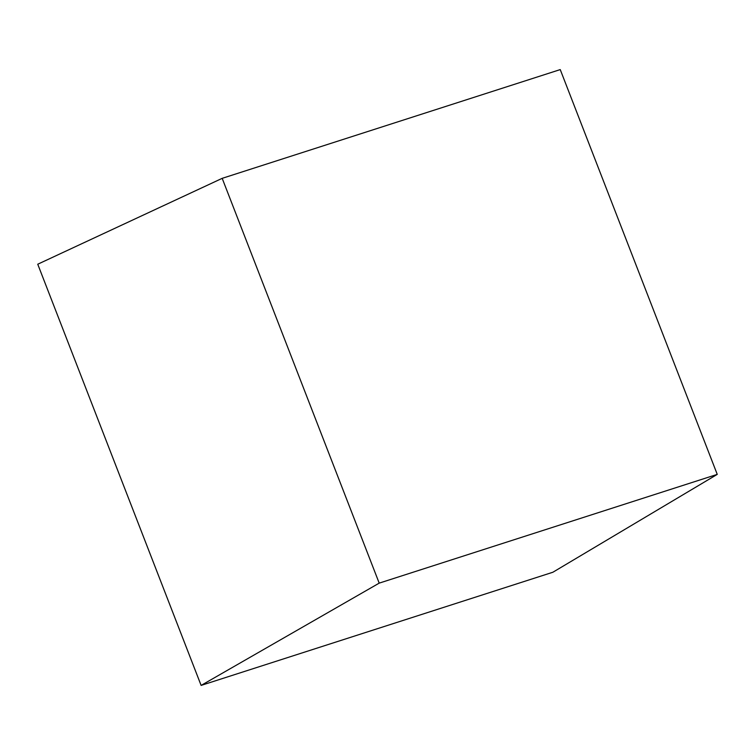 <?xml version="1.0" encoding="UTF-8"?>
<svg xmlns="http://www.w3.org/2000/svg" width="755" height="755" viewBox="0 0 755 755"><rect width="100%" height="100%" fill="white"/><g stroke="black" fill="none" stroke-linecap="round" stroke-linejoin="round"><path stroke-width="1.13" d="M552.858 572.252L201.113 685.408L37.75 264.222L222.187 178.34L560.238 69.592L717.25 474.385L379.199 583.134L222.187 178.34L37.75 264.222L201.113 685.408L379.199 583.134L201.113 685.408L552.858 572.252L717.25 474.385L552.858 572.252M560.238 69.592L717.25 474.385L379.199 583.134L222.187 178.34L560.238 69.592"/></g></svg>
